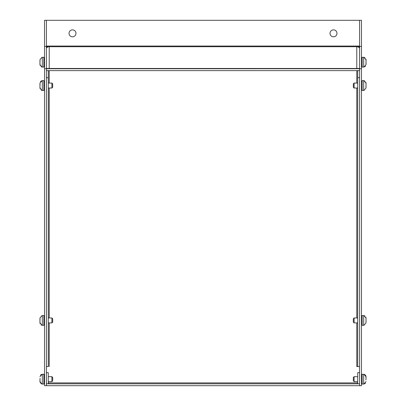 <?xml version="1.0" encoding="UTF-8"?>
<svg xmlns="http://www.w3.org/2000/svg" width="406" height="406" viewBox="0 0 406 406"><rect width="100%" height="100%" fill="white"/><g stroke="black" fill="none" stroke-linecap="round" stroke-linejoin="round"><path stroke-width="0.61" d="M336.965 33.348A3.471 3.471 0 0 0 333.493 29.877A3.471 3.471 0 0 0 330.022 33.348A3.471 3.471 0 0 0 333.493 36.819A3.471 3.471 0 0 0 336.965 33.348M75.978 33.348A3.471 3.471 0 0 0 72.507 29.877A3.471 3.471 0 0 0 69.035 33.348A3.471 3.471 0 0 0 72.507 36.819A3.471 3.471 0 0 0 75.978 33.348M49.116 68.467A2.817 1.994 0 0 1 49.222 68.467L49.222 46.71L46.406 46.71L46.406 20.3L46.406 68.741L46.406 68.467L359.594 68.467L359.594 68.741L46.406 68.746L46.406 70.624L359.594 70.624L359.594 20.3L359.594 46.71L356.778 46.71L356.778 68.467A2.817 1.994 -0 0 1 356.884 68.467M359.594 48.705A2.817 1.994 180 0 0 356.778 46.71L49.222 46.71A2.817 1.994 180 0 0 46.406 48.705M359.594 77.693L357.716 77.693L357.716 70.624M46.406 385.685L44.528 385.685L44.528 20.3L361.472 20.3L361.472 46.401L359.594 46.401M48.284 70.624L48.284 77.693L46.406 77.693M48.284 366.567L46.406 366.572L48.284 366.567L48.284 77.693M359.594 366.572L356.778 366.572L359.594 366.567M359.594 385.7L46.406 385.7L46.406 383.822L359.594 383.822L359.594 385.7M46.568 383.822A2.817 2.817 0 0 1 46.406 382.883M359.594 382.883A2.817 2.817 0 0 1 359.432 383.822M49.222 383.822A0.939 0.939 0 0 1 48.284 382.883L48.284 372.652L46.406 372.652M359.594 372.652L357.716 372.652L357.716 382.883A0.939 0.939 0 0 1 356.778 383.822M357.716 77.693L357.716 366.567M359.594 383.822L359.594 68.741L361.472 68.741L361.472 385.685L359.594 385.685M361.472 46.401L361.472 68.741M40.047 378.534L39.961 381.584L41.133 383.675L41.914 383.959L41.133 383.67M46.406 46.401L44.528 46.401M46.406 383.822L46.406 68.741L44.528 68.741M365.953 321.07L366.039 322.861L364.086 325.236L366.039 322.861L366.039 318.02L364.086 315.64L364.867 315.929M364.086 325.236L363.69 325.333L363.69 315.543L362.127 315.543L361.472 316.198M357.716 317.959L354.103 317.959L354.103 322.917L357.716 322.917M354.103 317.959L353.316 318.74L353.316 322.136L354.103 322.917M363.69 315.543L364.086 315.64M365.902 317.198L366.039 319.502M40.047 319.811L39.961 318.02L41.914 315.64L39.961 318.02L39.961 322.861L41.914 325.236L41.133 324.947M41.914 315.64L42.31 315.543L42.31 325.333L43.873 325.333L44.528 324.678M48.284 322.917L51.897 322.917L51.897 317.959L48.284 317.959M51.897 322.917L52.684 322.136L52.684 318.74L51.897 317.959M42.31 325.333L41.914 325.236M40.098 323.683L39.961 321.379M365.953 379.793L366.039 376.743L365.496 375.195L364.086 374.362L364.862 374.647M365.953 86.179L366.039 87.97L364.086 90.345L366.039 87.97L366.039 83.129L364.086 80.748L364.867 81.038M364.086 90.345L363.69 90.442L363.69 80.652L362.127 80.652L361.472 81.307M357.716 83.068L354.103 83.068L354.103 88.026L357.716 88.026M354.103 83.068L353.316 83.849L353.316 87.244L354.103 88.026M363.69 80.652L364.086 80.748M365.902 82.306L366.039 84.61M365.943 379.945L366.039 376.743L364.086 374.302L362.127 374.271L361.472 374.921L362.127 374.271L362.127 384.056L361.472 383.401L362.127 384.056L363.69 384.056L363.69 374.271M365.496 383.132L364.086 384.025M364.086 383.959L366.039 381.584M357.716 376.682L354.103 376.682L354.103 381.64L357.716 381.64M354.103 376.682L353.316 377.463L353.316 380.858L354.103 381.64M365.902 375.92L366.039 378.225M365.496 66.153L364.086 66.98L366.039 64.605L366.039 59.763L364.086 57.388L364.867 57.672M365.923 62.717L366.039 64.605M364.086 66.98L363.69 67.076L363.69 57.292L362.127 57.292L361.472 57.941M363.69 57.292L364.086 57.388M365.902 58.941L366.039 61.245M41.138 81.033L41.914 80.748L39.961 83.129L39.961 87.97L41.914 90.345L41.133 90.056M40.077 85.016L39.961 83.129M40.504 81.576L41.133 81.038M41.914 80.748L42.31 80.652L42.31 90.442L43.873 90.442L44.528 89.787M48.284 88.026L51.897 88.026L51.897 83.068L48.284 83.068M51.897 88.026L52.684 87.244L52.684 83.849L51.897 83.068M42.31 90.442L41.914 90.345M40.098 88.792L39.961 86.488M40.057 378.382L39.961 381.584L41.914 384.025L43.873 384.056L44.528 383.401L43.873 384.056L43.873 374.271L44.528 374.921L43.873 374.271L42.31 374.271L42.31 384.056M40.504 375.19L41.133 374.652M41.138 374.647L41.914 374.302M41.914 374.362L39.961 376.743M48.284 381.64L51.897 381.64L51.897 376.682L48.284 376.682M51.897 381.64L52.684 380.858L52.684 377.463L51.897 376.682M40.098 382.406L39.961 380.102M40.047 61.555L39.961 59.763L41.914 57.388L39.961 59.763L39.961 64.605L41.914 66.98L41.133 66.696M41.914 57.388L42.31 57.292L42.31 67.076L43.873 67.076L44.528 66.427M42.31 67.076L41.914 66.98M40.098 65.427L39.961 63.123M46.406 46.045L359.594 46.045M49.222 366.567L49.222 322.917M49.222 317.959L49.222 88.026M49.222 83.068L49.222 70.624M357.716 382.883L48.284 382.883M356.778 70.624L356.778 83.068M356.778 88.026L356.778 317.959M356.778 322.917L356.778 366.567M363.69 325.333L362.127 325.333L362.127 315.543M42.31 315.543L43.873 315.543L43.873 325.333M363.69 90.442L362.127 90.442L362.127 80.652M363.69 67.076L362.127 67.076L362.127 57.292M42.31 80.652L43.873 80.652L43.873 90.442M42.31 57.292L43.873 57.292L43.873 67.076M362.127 325.333L361.472 324.678M43.873 315.543L44.528 316.198M362.127 90.442L361.472 89.787M362.127 67.076L361.472 66.427M43.873 80.652L44.528 81.307M43.873 57.292L44.528 57.941"/></g></svg>

